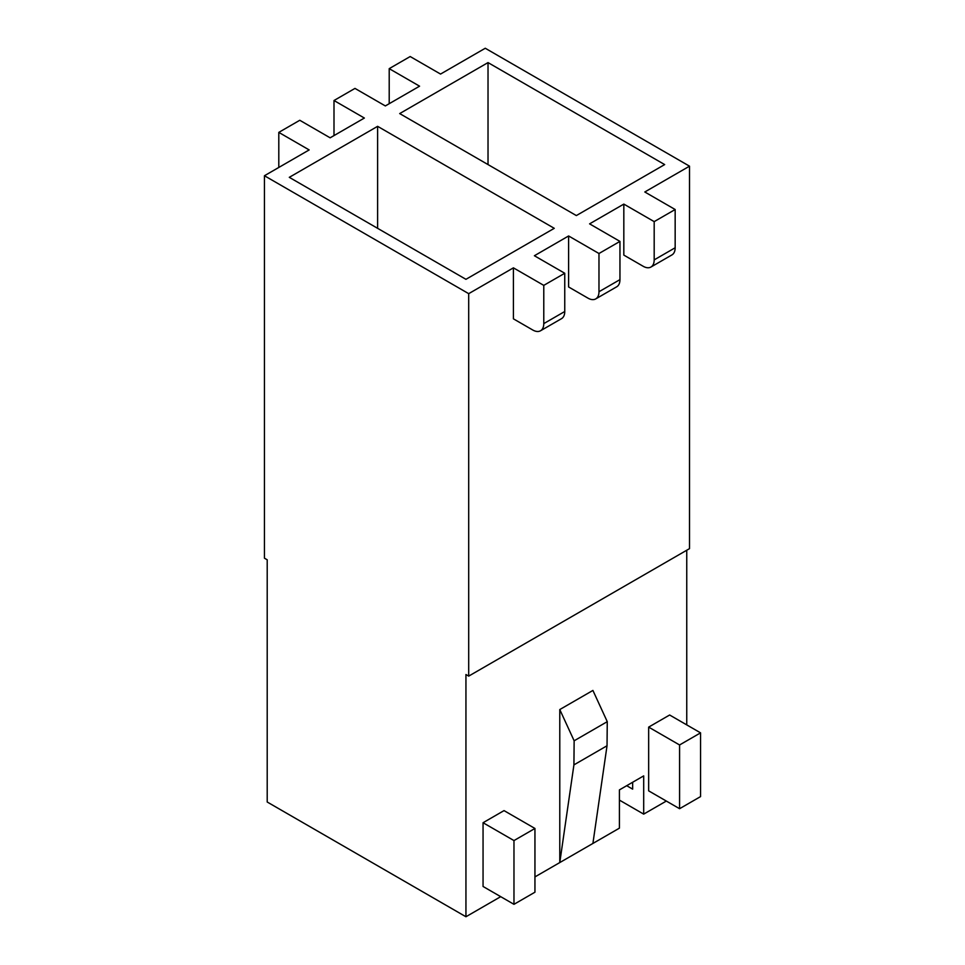 <?xml version="1.0" encoding="UTF-8"?>
<svg xmlns="http://www.w3.org/2000/svg" width="965" height="965" viewBox="0 0 965 965"><rect width="100%" height="100%" fill="white"/><g stroke="black" fill="none" stroke-linecap="round" stroke-linejoin="round"><path stroke-width="1.45" d="M534.948 876.908L559.784 862.565L573.922 764.883L574.139 740.794L559.784 709.552L592.908 690.433L607.262 721.663L607.033 745.764L592.908 843.446L619.409 828.151L619.409 789.901L643.691 775.884L643.691 814.122L666.332 801.059M686.754 550.231L686.754 724.884M540.545 330.766A15.609 9.011 -120 0 0 543.778 323.613L564.754 311.502A15.609 9.011 60 0 1 561.521 318.655L540.545 330.766A15.609 9.011 -120 0 1 532.74 329.994L513.416 318.836L513.416 267.848L468.701 293.662L468.701 676.115L465.938 674.523L465.938 916.75L500.714 896.666M559.784 709.552L559.784 862.565L592.908 843.446M483.055 822.723L504.032 810.612L534.948 828.465L513.971 840.575L483.055 822.723L483.055 886.473L489.677 890.297M648.661 727.115L679.577 744.968L700.554 732.857L669.638 715.005L648.661 727.115L648.661 790.854L655.283 794.678M465.938 916.75L267.209 802.012L267.209 559.784L264.446 558.192L264.446 175.739L468.701 293.662M278.801 167.452L278.801 132.386L299.777 120.275L330.139 137.814L364.36 118.044L333.999 100.517L354.975 88.406L385.337 105.933L419.57 86.174L389.209 68.648L410.185 56.537L440.547 74.064L485.262 48.25L689.517 166.173L689.517 548.639L468.701 676.115M264.446 175.739L309.162 149.925L278.801 132.386M389.209 103.701L389.209 68.648M333.999 135.583L333.999 100.517M564.754 311.502L564.754 273.264L534.393 255.737L568.614 235.967L598.976 253.506L619.952 241.395L589.591 223.856L623.824 204.097L654.186 221.624L675.162 209.514L644.801 191.987L689.517 166.173M543.778 323.613L543.778 285.375L564.754 273.264M513.416 267.848L543.778 285.375M650.953 267.028A15.609 9.011 -120 0 0 654.186 259.875L675.162 247.764A15.609 9.011 60 0 1 671.929 254.917L650.953 267.028A15.609 9.011 -120 0 1 643.136 266.256L623.824 255.098L623.824 204.097M595.743 298.897A15.609 9.011 -120 0 0 598.976 291.744L619.952 279.633A15.609 9.011 60 0 1 616.719 286.786L595.743 298.897A15.609 9.011 -120 0 1 587.938 298.125L568.614 286.967L568.614 235.967M619.952 279.633L619.952 241.395M598.976 291.744L598.976 253.506M554.26 228.319L465.938 279.319L289.295 177.331L377.617 126.331L554.26 228.319M377.617 228.319L377.617 126.331M619.409 789.901L619.409 800.106L643.691 814.122M626.695 785.691L632.654 789.141L632.654 782.253M488.025 164.581L488.025 62.592L399.691 113.581L576.346 215.569L664.668 164.581L488.025 62.592M675.162 247.764L675.162 209.514M654.186 259.875L654.186 221.624M483.055 886.473L513.971 904.326L534.948 892.203L534.948 828.465M513.971 840.575L513.971 904.326M700.554 732.857L700.554 796.595L679.577 808.706L648.661 790.854M679.577 744.968L679.577 808.706M573.922 764.883L607.033 745.764M574.139 740.794L607.262 721.663"/></g></svg>
